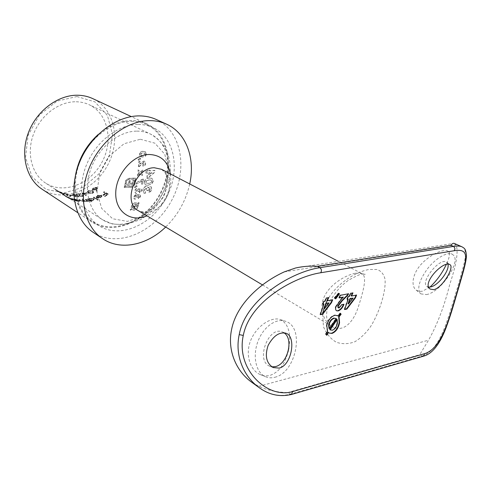 <?xml version="1.0" encoding="UTF-8"?>
<svg xmlns="http://www.w3.org/2000/svg" width="491" height="491" viewBox="0 0 491 491"><rect width="100%" height="100%" fill="white"/><g stroke="black" fill="none" stroke-linecap="round" stroke-linejoin="round"><path stroke-width="0.37" stroke-dasharray="2.46 1.84" d="M76.228 101.772C80.96 101.876 85.36 102.901 89.436 104.847C108.468 113.93 113.599 141.819 101.539 163.006C89.81 184.377 63.37 194.602 45.669 183.131C31.909 174.403 26.268 153.579 33.4 134.448C40.44 115.293 59.11 101.33 76.228 101.772M72.901 199.328L71.729 198.358L74.614 200.205L72.38 199.493L67.764 196.922L72.901 199.328L72.932 199.831L72.073 199.659L72.122 199.297M67.678 197.173L62.602 194.013L67.678 197.173L67.709 197.64L66.868 197.198L66.923 196.805M92.572 189.821L92.259 189.127L93.468 187.875L96.702 187.249L97.089 188.452L96.88 190.809L96.199 190.956L96.383 188.906L92.572 189.821L92.523 190.183L95.671 189.741L95.72 189.366M98.139 199.585L97.543 199.8L93.431 197.259L94.02 197.044L98.139 199.585L98.083 199.929L93.971 197.388L93.382 197.603L93.431 197.259M98.047 197.867L96.506 197.462L100.851 195.4L97.991 195.651L96.126 196.971L97.556 195.467L101.52 195.105L101.938 196.013L100.581 197.333L98.047 197.867L97.997 198.223L100.526 197.695L100.581 197.333M82.071 192.981L83.544 193.38L86.631 192.355L86.183 195.436L83.366 193.785L82.617 193.982L82.218 193.736L82.967 193.54L82.071 192.981L82.918 193.877L82.967 193.54M72.619 195.326L69.802 194.878L72.619 195.326L72.576 195.657L69.759 195.215L69.802 194.878M68.04 194L66.966 194.78L69.348 195.897L70.465 195.67L70.833 196.118L69.716 196.142L66.684 194.958L66.346 194.546L67.095 194.049L63.805 193.141L68.04 194L67.997 194.338L63.762 193.491L63.805 193.141M59.773 191.729L64.131 193.552L63.824 194.307L59.773 191.729L60.608 192.656L60.657 192.294M102.883 194.915L105.577 193.196L103.613 192.018L104.227 191.594L108.272 194.019L104.957 196.167L104.54 195.915L107.241 194.197L105.995 193.448L103.3 195.16L102.883 194.915L103.245 195.535L103.3 195.16M60.43 192.38L55.379 189.379L60.43 192.38L60.381 192.754L56.25 190.355L56.305 189.956M77.75 195.35L78.701 196.412L77.664 196.787L73.435 195.504L72.527 194.522L73.595 194.209L77.75 195.35L77.701 195.682L73.546 194.54L72.484 194.859L73.435 195.504M80.745 193.319L79.603 195.283L79.837 195.749L82.015 196.032L83.188 195.056L83.55 195.67L82.39 196.29L79.29 195.835L78.977 195.197L79.763 193.859L76.387 194.068L80.745 193.319L80.702 193.65L76.344 194.399L76.387 194.068M92.75 190.711L93.689 192.067L92.603 193.073L88.27 192.773L87.373 191.508L88.484 190.551L92.75 190.711L92.701 191.073L88.435 190.901L87.324 191.858L88.27 192.773M93.726 198.573L94.119 199.321L92.725 200.242L90.184 200.303L91.934 201.402L91.351 201.513L87.263 198.947L88.343 199.15L89.724 198.358L93.726 198.573L93.677 198.916L89.675 198.695L89.724 198.358M86.441 201.065L87.22 200.727L85.36 199.254L85.937 199.174L88.846 201.003L87.76 200.764L86.698 201.304L84.507 200.96L83.495 201.445L80.542 200.531L78.977 199.536L79.548 199.561L81.113 200.555L83.237 201.218L84.016 200.985L82.157 199.542L82.734 199.512L86.441 201.065L86.391 201.402L84.157 200.776L82.734 199.512M79.296 200.389L79.702 200.917L78.364 201.052L75.896 200.537L73.012 198.695L79.296 200.389L79.247 200.727L75.344 199.487L75.393 199.143M146.791 190.52L148.19 190.385L149.921 188.348L150.178 189.25L149.203 190.539L148.834 192.38L150.449 191.435L151.658 189.078L150.872 186.568L150.043 186.42L148.036 187.985L147.208 186.433L146.226 186.255C144.434 186.648 143.28 187.936 142.771 190.109L143.667 193.012L144.955 193.288L145.33 191.441L144.753 191.269L144.342 189.876L145.895 188.127L146.355 188.213L147.012 190.649L146.576 188.341L145.895 188.127M149.276 177.988C146.895 177.846 145.207 179.16 144.213 181.934L145.256 184.831L148.018 185.168L151.498 183.984L153.069 181.204L152.02 178.313L149.276 177.988L152.241 178.436L153.069 181.204M131.042 187.218L132.938 186.543L134.344 185.089L135.105 183.131L135.884 178.024L129.17 178.288L127.365 178.859L125.892 180.271L124.91 183.235L125.733 183.211L126.985 180.179L129.035 179.209L134.964 178.982L134.319 183.174L133.196 185.34L131.201 186.316L125.193 186.549L125.401 185.31L131.508 184.868L133.233 183.112L133.859 180.228L132.828 180.271L132.349 182.695L130.563 183.867L129.606 183.904L130.152 180.375L129.115 180.412L128.568 183.941L124.782 184.051L124.217 187.482L131.263 187.341L124.217 187.482M143.071 151.357C141.187 151.154 139.966 152.124 139.395 154.254L140.53 156.641L142.593 156.954L145.244 156.175L146.281 154.045L145.146 151.676L143.071 151.357L145.373 151.787L146.281 154.045M140.34 139.254L154.861 143.163L164.816 154.321L168.511 170.309L165.485 188.041L156.408 204.293L142.899 216.163L127.347 221.386L112.623 218.753L101.692 208.436L96.972 192.22L99.704 173.366L109.438 155.942L124.057 143.734L140.34 139.254M136.59 197.143L137.67 197.057L139.027 195.608L139.217 196.265L138.167 198.517L139.419 197.848L140.365 196.161L139.788 194.344L139.119 194.209L137.56 195.32L136.952 194.203L136.179 194.049L133.509 196.799L134.153 198.898L135.172 199.125L135.461 197.793L134.712 196.645L136.277 195.473L136.811 197.272L136.498 195.602L135.915 195.4M137.756 191.361L138.836 191.281L140.168 189.814L140.377 190.49L139.628 191.416L139.364 192.767L140.61 192.104L141.525 190.385L140.905 188.532L140.242 188.397L138.695 189.514L138.057 188.366L137.284 188.213C135.909 188.476 135.037 189.403 134.663 190.993L135.363 193.141L136.375 193.368L136.639 192.012L135.866 190.846L137.406 189.661L137.977 191.49L137.627 189.784L137.05 189.581M136.854 186.494L136.584 185.53L134.473 186.899L134.644 187.574L137.075 186.617L134.865 187.703L134.473 186.899M136.081 182.848L136.412 184.051L141.96 180.884L141.445 184.045L142.513 183.972L143.311 179.012L136.081 182.848L142.709 179.049M139.352 172.85L137.498 174.373L137.277 175.974L140.168 173.605L142.114 175.422L142.335 173.826L141.193 172.758L142.629 171.549L142.832 169.935L140.377 172.003L138.069 169.861L137.873 171.476L139.579 172.973L137.873 171.476M139.051 166.541L143.538 162.527L144.293 163.54L143.01 164.718L142.856 166.161C144.256 166.013 145.121 165.093 145.453 163.399L144.507 161.238L143.759 161.073L139.837 163.853L140.101 161.122L138.99 161.158L138.444 166.566L139.272 166.658L138.444 166.566M140.414 159.023L140.064 157.992L138.039 159.391L138.266 160.115L140.635 159.139L138.493 160.238L138.039 159.391M145.759 172.936L147.533 172.814L146.895 177.368L148.448 177.245L154.407 172.329L154.677 170.316L149.215 170.764L149.338 169.794L147.914 169.892L147.791 170.868L146.011 170.991L145.98 173.059L146.011 170.991M138.063 206.128L137.959 204.023L139.027 203.096L138.732 202.495L137.621 203.464L135.59 202.623C133.472 203.004 132.03 204.354 131.263 206.674L131.318 208.736L130.17 209.675L130.465 210.271L131.631 209.319L133.761 210.148C135.86 209.755 137.29 208.411 138.063 206.128L138.284 206.257C137.511 208.54 136.075 209.884 133.975 210.283L133.761 210.148M288.837 348.015C291.126 333.524 288.481 324.109 280.895 319.776C272.634 316.173 258.07 324.569 251.478 338.643C244.678 352.747 249.373 369.6 259.794 374.375C263.127 375.934 266.558 376.272 270.081 375.376C278.87 372.184 284.829 364.426 287.959 352.108M322.648 314.105L323.44 326.57C326.349 333.751 330.688 338.993 336.458 342.288C342.54 344.295 348.684 344.111 354.883 341.724C360.805 338.158 366.176 332.904 370.993 325.969C380.108 310.963 386.086 290.641 385.03 279.33C383.913 274.352 381.298 271.081 377.198 269.504L369.072 269.485C356.724 271.523 336.63 282.914 327.08 300.688M454.353 243.432L455.906 244.813C458.655 250.668 456.618 263.808 449.799 284.228C444.429 305.819 437.34 324.477 428.539 340.189L419.701 354.698L422.033 356.036L289.978 394.248C279.367 396.949 269.037 394.709 258.99 387.522M291.016 394.611L287.628 392.585C276.887 392.297 267.264 390.216 258.757 386.349L251.331 381.961M430.036 287.051L422.297 291.261L419.068 291.353L416.337 290.218C410.642 286.327 412.293 273.499 421.72 263.704C431.024 253.902 444.036 248.587 447.823 251.054C450.278 252.969 449.75 257.468 446.245 264.563M355.662 273.18L361.935 273.616C367.317 276.273 363.543 290.592 358.448 306.482C353.698 321.961 343.326 333.266 331.91 326.405C323.084 321.224 318.444 307.12 325.134 294.974C331.689 282.976 346.493 274.85 355.662 273.18M76.921 96.543L94.873 101.833L107.431 115.453L112.494 134.43L109.444 155.125L98.979 173.845L82.961 187.292L64.149 192.92L45.97 189.36L32.056 176.84L25.532 157.513L28.122 135.27L39.458 114.974L57.042 101.115L76.921 96.543M42.152 189.262C62.725 202.851 93.517 190.931 107.118 166.124C121.124 141.549 115.158 109.063 92.817 98.642M98.378 134.313C109.014 125.248 120.135 120.669 131.741 120.565C137.192 120.602 142.23 121.7 146.87 123.861C169.628 134.509 174.753 168.959 159.661 195.473C144.974 222.22 112.955 235.883 91.977 222.055C78.222 212.216 72.723 196.633 75.479 175.318M131.625 121.32C137.02 121.351 142.016 122.437 146.606 124.585C169.027 135.093 174.078 169.057 159.188 195.209C144.704 221.588 113.133 235.06 92.449 221.447C76.59 211.222 70.587 185.942 79.751 162.288C88.803 138.615 111.494 121.111 131.625 121.32M138.278 124.462C143.691 124.481 148.699 125.567 153.296 127.715C175.747 138.241 180.688 172.439 165.67 198.83C151.05 225.443 119.344 239.135 98.623 225.504C82.734 215.261 76.786 189.802 86.066 165.927C95.229 142.028 118.073 124.315 138.278 124.462M156.23 119.473C182.578 131.527 188.292 171.267 170.917 201.77C154.033 232.544 117.202 248.471 93.143 232.317M189.722 183.972C185.929 200.69 177.914 215.046 165.67 227.045M461.988 246.813C469.335 250.158 463.639 265.232 457.373 287.904C448.608 315.774 441.157 350.052 422.033 356.036L423.07 356.3M426.452 294.582C441.133 292.323 462.559 259.794 452.493 254.51C447.798 251.355 436.211 257.757 427.778 268.381C418.903 280.637 416.62 289.144 420.922 293.9L426.452 294.582M447.964 264.275L446.607 262.176C439.967 256.91 419.535 282.491 427.066 286.56L428.815 287.112M274.788 377.272C295.944 372.816 305.052 327.828 286.044 321.464C276.734 317.524 263.661 326.405 258.07 341.067C252.356 355.674 255.731 372.172 265.023 376.499C268.043 377.929 271.296 378.187 274.788 377.272M283.878 332.788L282.558 332.082C268.847 325.171 255.234 360.486 269.547 366.151L271.867 366.838M320.451 314.326L319.96 314.43L320.353 314.663M319.96 314.43L323.544 303.708M322.925 303.831L322.391 303.941L322.79 304.168M322.391 303.941L323.471 301.278L323.87 301.505M323.471 301.278L325.024 301.278M324.619 301.051L326.042 297.816L326.454 298.049M326.042 297.816L328.749 297.601M328.338 297.368L328.184 297.712M326.914 300.596L332.683 299.768M332.278 299.541L332.137 299.872M323.845 308.759L328.651 302.689M335.328 298.632L335.721 298.878M335.316 298.651L334.567 298.154M334.162 297.927L338.293 293.115L338.704 293.342L338.293 293.115M338.053 307.667L339.128 307.949M338.735 307.722L341.398 304.475L341.797 304.702M341.398 304.475L343.988 304.248M337.722 310.686L336.157 310.539C335.175 309.815 334.966 308.489 335.537 306.562L335.936 306.789M335.537 306.562L340.877 299.007L342.963 296.883M339.349 297.595L338.802 297.706L339.201 297.933M338.802 297.706L339.968 295.116L340.373 295.343M339.968 295.116L348.592 293.747M348.18 293.526L348.027 293.857M344.719 309.207L344.234 309.312L344.627 309.539M344.234 309.312L347.849 298.853M347.29 298.964L346.756 299.068L347.155 299.295M346.756 299.068L347.843 296.472L348.248 296.693M347.843 296.472L349.334 296.478M348.935 296.257L350.365 293.102L350.777 293.323M350.365 293.102L352.949 292.9M352.544 292.679L352.385 293.01M351.108 295.827L356.589 295.048M356.19 294.827L356.043 295.152M348.009 303.794L352.685 297.884M326.478 334.954L325.834 334.291M325.441 334.052L327.239 331.155L327.626 331.388M327.239 331.155L326.386 325.324L326.773 325.564M326.386 325.324C327.792 319.782 330.56 316.339 334.696 314.995L335.083 315.222M334.696 314.995L337.912 315.713L339.962 313.049L340.349 313.27M339.962 313.049L340.251 313.399M329.197 333.033L328.111 332.266M326.417 335.058L326.81 335.298M330.02 329.78L331.959 330.001C334.561 329.031 336.243 326.687 337.004 322.968L337.397 323.195M337.004 322.968L336.758 319.322M331.959 330.001L332.352 330.234M328.97 328.442L335.948 318.352L336.335 318.579M136.136 195.528L134.933 196.774L135.682 197.916L135.393 199.254L134.374 199.021L133.73 196.928L136.394 194.178L137.173 194.332L137.781 195.443L139.34 194.338L140.009 194.467L140.586 196.283L139.64 197.977L138.388 198.64L139.438 196.394L138.769 195.559M138.99 195.688L137.67 197.057M137.891 197.186L136.811 197.272M137.265 189.71L136.087 190.968L136.86 192.141L136.596 193.497L135.584 193.264L134.884 191.122C135.252 189.532 136.124 188.605 137.505 188.341L138.278 188.495L138.916 189.636L140.463 188.519L141.126 188.654L141.746 190.514L140.825 192.226L139.585 192.895L139.849 191.539L140.598 190.612L139.917 189.765M140.131 189.894L138.836 191.281M139.057 191.41L137.977 191.49M134.694 187.022L136.584 185.53M136.805 185.659L137.075 186.617M142.936 179.172L143.532 179.129L142.734 184.094L141.666 184.168L141.96 180.884M142.181 181.001L136.412 184.051M136.633 184.174L136.302 182.971M138.094 171.598L138.29 169.978L140.604 172.12L143.053 170.058L142.856 171.666L141.414 172.881L142.556 173.949L142.335 175.545L140.395 173.728L137.277 175.974M137.498 176.097L137.498 174.373M137.719 174.495L139.579 172.973M138.671 166.682L139.217 161.275L140.328 161.238L140.058 163.969L143.986 161.189L144.735 161.355L145.68 163.515C145.361 165.197 144.495 166.118 143.084 166.277L143.237 164.835L144.514 163.663L144.127 162.717L143.538 162.527M143.759 162.644L139.272 166.658M138.266 159.507L140.064 157.992M140.285 158.108L140.635 159.139M146.508 154.162L145.471 156.291L142.593 156.954M142.82 157.071L140.757 156.758L139.395 154.254M139.622 154.37C140.174 152.253 141.396 151.283 143.298 151.467M145.354 154.18L144.796 153.167L143.194 152.953L141.34 153.425L140.819 154.34L141.383 155.389L142.924 155.598L145.354 154.18L142.697 155.481L141.156 155.273L140.592 154.223L141.113 153.309L142.967 152.836L144.569 153.051L145.127 154.064M124.438 187.611L125.002 184.18L128.789 184.07L129.336 180.535L130.373 180.498L129.82 184.027L130.784 183.99L132.564 182.818L133.049 180.393L134.08 180.35L133.454 183.235L131.729 184.99L125.616 185.432L125.414 186.678L131.416 186.439L133.417 185.463L134.54 183.296L135.185 179.098L129.256 179.338L127.206 180.301L125.954 183.333L125.131 183.358L126.113 180.393L127.58 178.982L129.391 178.411L136.105 178.147L135.32 183.253L134.565 185.217L132.938 186.543M133.159 186.666L131.263 187.341M146.238 171.107L148.012 170.991L148.135 170.015L149.565 169.911L149.442 170.886L154.904 170.432L154.634 172.445L148.669 177.368L146.895 177.368M147.116 177.49L147.533 172.814M147.76 172.936L145.98 173.059M149.184 172.826L148.853 175.213L152.057 172.599L148.963 172.709L151.829 172.476L148.632 175.091L148.963 172.709M153.296 181.32L151.725 184.107L148.018 185.168M148.245 185.291L145.477 184.954L144.213 181.934M144.434 182.057C145.404 179.301 147.091 177.981 149.503 178.104M151.829 181.425L151.283 180.197L149.203 180.013L146.766 180.737L145.987 181.946L146.533 183.211L148.552 183.407C149.964 183.573 151.056 182.916 151.829 181.425L151.602 181.302C150.835 182.793 149.743 183.456 148.331 183.284L146.312 183.088L145.766 181.823L146.539 180.614L148.982 179.89L151.062 180.08L151.602 181.302M146.122 188.249L144.563 189.999L144.974 191.392L145.551 191.57L145.176 193.417L143.888 193.141L142.991 190.232C143.495 188.065 144.649 186.776 146.447 186.377L147.429 186.555L148.257 188.108L150.264 186.543L151.099 186.69L151.879 189.201L150.669 191.558L149.055 192.503L149.424 190.661L150.406 189.379L150.142 188.47L149.602 188.292M149.823 188.415L148.19 190.385M148.411 190.508L147.012 190.649M133.975 210.283L131.852 209.454L130.686 210.4L130.385 209.804L131.539 208.871L131.484 206.803C132.245 204.489 133.687 203.139 135.811 202.752L137.842 203.593L138.953 202.623L139.027 203.096M139.248 203.225L137.959 204.023M138.18 204.152L138.284 206.257M132.963 208.54L134.282 208.994L137.142 206.361L137.142 205.035L132.748 208.405L136.928 204.907L136.921 206.226L134.068 208.865L132.748 208.405M136.78 204.495L135.534 204.066L132.668 206.711L132.662 207.951L136.78 204.495L132.441 207.822L132.447 206.576L135.32 203.937L136.559 204.366M103.245 195.535L105.939 193.835L107.185 194.583L104.485 196.29L104.902 196.541L108.216 194.411L104.172 191.987L103.558 192.404L103.613 192.018M104.172 191.987L104.227 191.594M103.558 192.404L105.522 193.589L105.577 193.196M105.522 193.589L102.828 195.283M105.939 193.835L105.995 193.448M107.185 194.583L107.241 194.197M104.485 196.29L104.54 195.915M104.902 196.541L104.957 196.167M108.216 194.411L108.272 194.019M56.336 190.385L56.385 189.999M56.25 190.355L60.362 192.981L60.411 192.595M60.362 192.981L61.344 193.466L60.381 192.754M56.704 190.625L60.657 193.073L56.005 190.213L56.704 190.625L56.753 190.238L56.054 189.821L60.706 192.693L56.753 190.238M56.06 190.25L56.115 189.857M56.796 190.723L56.846 190.324M59.945 192.711L60 192.331M60.608 192.656L63.775 194.675L64.088 193.902L61.16 192.889L61.203 192.527M64.088 193.902L64.131 193.552M61.16 192.889L60.325 191.956M60.276 192.319L59.724 192.091M59.896 192.349L59.945 191.981M60.289 192.601L60.338 192.233M61.001 192.914L61.044 192.546M63.658 194.626L63.707 194.258M63.775 194.675L63.824 194.307M61.553 193.141L63.388 193.816L63.216 194.215L61.596 192.779L63.265 193.853L63.437 193.46L61.596 192.779M63.216 194.215L63.265 193.853M63.388 193.816L63.437 193.46M63.762 193.491L67.052 194.387L66.303 194.896L66.635 195.308L69.667 196.486L70.79 196.461L70.422 196.007L69.299 196.24L67.163 195.43L67.212 195.087M69.299 196.24L69.348 195.897M67.163 195.43L67.206 194.602M67.163 194.945L67.997 194.338M64.149 193.742L64.198 193.393M67.052 194.387L67.095 194.049M66.635 195.308L66.684 194.958M69.667 196.486L69.716 196.142M70.422 196.007L70.465 195.67M69.857 195.927L69.9 195.59M72.177 195.406L72.226 195.074M69.759 195.215L70.152 195.467L70.201 195.13M70.152 195.467L72.576 195.657M73.546 194.54L73.595 194.209M73.386 195.835L77.615 197.118L77.664 196.787M77.615 197.118L78.658 196.744L77.701 195.682M73.926 194.792L77.13 195.731L77.946 196.596L77.197 196.866L73.957 195.848L73.177 195.025L73.969 194.461L73.227 194.694L74 195.516L77.247 196.529L77.989 196.265L77.179 195.4L73.969 194.461M73.227 195.234L73.269 194.902M73.957 195.848L74 195.516M77.197 196.866L77.247 196.529M76.344 194.399L79.72 194.19L78.928 195.528L79.247 196.167L82.341 196.621L83.501 196.007L83.139 195.387L81.966 196.363L79.788 196.081L79.837 195.749M81.966 196.363L82.015 196.032M79.788 196.081L79.855 194.817M79.812 195.148L80.702 193.65M76.737 194.651L76.786 194.319M79.72 194.19L79.763 193.859M79.247 196.167L79.29 195.835M82.341 196.621L82.39 196.29M83.139 195.387L83.188 195.056M82.562 195.516L82.605 195.179M82.918 193.877L82.169 194.068L82.568 194.319L83.317 194.123L86.134 195.774L86.582 192.699L83.501 193.712L83.544 193.38M86.582 192.699L86.631 192.355M83.501 193.712L82.648 192.822M82.605 193.159L82.022 193.319M82.169 194.068L82.218 193.736M82.568 194.319L82.617 193.982M83.317 194.123L83.366 193.785M86.017 195.805L86.066 195.473M86.134 195.774L86.183 195.436M83.9 193.963L85.833 193.356L85.587 195.013L83.943 193.626L85.637 194.675L85.882 193.012L83.943 193.626M85.587 195.013L85.637 194.675M85.833 193.356L85.882 193.012M88.435 190.901L88.484 190.551M88.22 193.123L92.554 193.423L92.603 193.073M92.554 193.423L93.64 192.423L92.701 191.073M88.816 191.152L92.105 191.38L92.909 192.46L92.13 193.184L88.81 192.883L88.042 191.834L88.865 190.803L88.092 191.49L88.859 192.54L92.179 192.834L92.959 192.104L92.155 191.024L88.865 190.803M88.073 192.177L88.122 191.834M88.81 192.883L88.859 192.54M92.13 193.184L92.179 192.834M100.526 197.695L101.889 196.382L101.471 195.473L97.506 195.823L96.107 197.001L96.076 197.321L96.77 197.204L97.942 196.007L100.796 195.762L100.851 195.4M97.942 196.007L97.991 195.651M100.796 195.762L96.506 197.462M96.451 197.812L97.997 198.223M101.889 196.382L101.938 196.013M101.471 195.473L101.52 195.105M97.506 195.823L97.556 195.467M96.076 197.321L96.126 196.971M96.77 197.204L96.825 196.848M97.408 197.787L101.097 196.013L101.115 196.688L100.133 197.486L97.408 197.787L97.457 197.437L100.189 197.13L101.232 196.179L101.152 195.651L97.457 197.437M100.133 197.486L100.189 197.13M101.115 196.688L101.171 196.326M101.097 196.013L101.152 195.651M93.971 197.388L94.02 197.044M93.382 197.603L97.494 200.15L97.543 199.8M97.494 200.15L98.083 199.929M89.675 198.695L88.294 199.487L87.214 199.285L91.301 201.85L91.885 201.74L90.184 200.303M91.885 201.74L91.934 201.402M90.135 200.641L92.676 200.586L92.725 200.242M92.676 200.586L94.069 199.665L93.677 198.916M88.294 199.487L88.343 199.15M87.791 199.174L87.84 198.837M87.214 199.285L87.263 198.947M91.301 201.85L91.351 201.513M92.308 200.359L89.239 200.076L88.92 199.549L90.013 198.923L93.081 199.1L93.376 199.677L92.308 200.359L93.425 199.34L93.13 198.757L90.062 198.585L88.963 199.211L89.288 199.739L92.357 200.021M93.081 199.1L93.13 198.757M90.013 198.923L90.062 198.585M89.239 200.076L89.288 199.739M82.684 199.849L82.114 199.88L83.967 201.322L83.194 201.555L78.934 199.874L83.452 201.783L84.458 201.298L86.649 201.635L87.711 201.101L88.797 201.335L85.888 199.506L85.311 199.591L85.36 199.254M85.888 199.506L85.937 199.174M85.311 199.591L87.171 201.065L86.391 201.402M82.114 199.88L82.157 199.542M83.194 201.555L83.237 201.218M79.499 199.898L79.548 199.561M78.934 199.874L78.977 199.536M83.452 201.783L83.495 201.445M84.458 201.298L84.507 200.96M86.649 201.635L86.698 201.304M87.472 201.439L87.515 201.107M87.711 201.101L87.76 200.764M88.22 201.42L88.27 201.083M88.797 201.335L88.846 201.003M95.671 189.741L96.328 189.28L96.15 191.324L96.825 191.183L96.702 187.249M96.647 187.636L93.413 188.243L93.468 187.875M93.413 188.243L92.204 189.489L92.523 190.183M96.328 189.28L96.383 188.906M96.15 191.324L96.199 190.956M96.825 191.183L96.88 190.809M95.389 189.416L93.1 189.839L92.922 189.403L93.781 188.507L96.021 188.041L96.218 188.526L95.389 189.416L96.273 188.151L96.076 187.654L93.836 188.133L92.971 189.035L93.155 189.471L95.444 189.041M96.021 188.041L96.076 187.654M93.781 188.507L93.836 188.133M93.1 189.839L93.155 189.471M66.868 197.198L62.553 194.418L69.323 198.56L65.904 196.431L65.954 196.05M66.451 196.713L66.506 196.332M65.904 196.431L67.623 197.554M65.156 196.112L65.211 195.713M63.093 194.786L63.149 194.381M62.553 194.418L62.602 194.013M67.126 197.37L67.181 196.977M68.255 197.947L68.304 197.566M68.777 198.284L68.826 197.904M69.323 198.56L69.378 198.18M72.073 199.659L67.715 197.296L72.33 199.855L74.564 200.561L71.127 198.548L71.17 198.192M71.686 198.708L71.729 198.358M71.127 198.548L72.852 199.684M70.336 198.849L70.385 198.481M68.267 197.529L68.317 197.161M67.715 197.296L67.764 196.922M72.33 199.855L72.38 199.493M73.484 200.064L73.533 199.708M74.006 200.396L74.055 200.04M74.564 200.561L74.614 200.205M75.344 199.487L72.963 199.039L75.847 200.893L76.406 201.015L75.921 200.328M76.406 201.015L76.455 200.666M75.872 200.672L78.314 201.396L78.364 201.052M78.314 201.396L79.652 201.255L79.247 200.727M74.018 199.487L74.067 199.137M73.527 199.168L73.57 198.824M72.963 199.039L73.012 198.695M75.847 200.893L75.896 200.537M77.952 201.163L74.626 199.72L78.677 200.672L78.983 201.083L77.952 201.163L79.033 200.739L78.726 200.334L74.675 199.371L78.001 200.819M78.677 200.672L78.726 200.334M75.682 199.708L75.724 199.364M74.957 200.089L75.006 199.739M136.903 131.128C141.819 131.115 146.355 132.104 150.51 134.086C169.935 143.378 174.256 173.182 161.122 196.283C148.319 219.575 120.669 231.488 102.594 219.79C88.54 210.897 83.243 188.618 91.271 167.707C99.2 146.766 119.135 131.115 136.903 131.128M284.258 271.885L455.906 244.813M258.757 386.349L428.539 340.189M287.628 392.585L419.701 354.698M161.533 169.297C170.236 173.771 172.089 187.777 165.792 198.88C159.636 210.056 146.735 215.801 138.376 210.725L143.354 211.983C144.317 212.124 146.748 211.455 150.645 209.988C154.745 207.797 159.041 203.366 163.54 196.682C166.314 190.201 167.548 184.407 167.241 179.295L165.16 172.807L161.533 169.297M170.365 173.894C173.053 189.765 161.858 209.817 146.938 215.844M457.373 287.904L458.379 288.751M340.877 299.007L341.282 299.234M59.828 192.484L59.877 192.11M66.512 194.731L66.561 194.387M77.13 195.731L77.179 195.4M79.149 195.117L79.192 194.786M92.105 191.38L92.155 191.024M86.533 200.359L86.582 200.021M84.157 200.776L84.2 200.445M83.237 200.592L83.286 200.254M81.07 200.893L81.113 200.555M80.499 200.868L80.542 200.531M97.034 188.832L97.089 188.452M66.936 197.1L66.991 196.719M64.438 195.651L64.493 195.246M64.014 195.357L64.069 194.952M72.165 199.217L72.214 198.861M69.618 198.401L69.667 198.033M69.176 198.235L69.231 197.867M66.438 196.504L102.594 219.79L112.531 224.049L125.23 224.725L140.985 219.459C150.983 212.517 158.507 204.637 163.558 195.817L168.818 181.909C171.034 172.108 170.702 162.785 167.836 153.941C166.032 148.503 160.52 139.708 150.51 134.086L89.436 104.847M66.021 196.24L59.024 191.736M55.501 189.465L45.669 183.131M262.501 284.921L331.658 326.251C330.48 324.852 330.136 326.803 327.129 319.506C326.153 316.032 326.552 310.871 328.338 304.015C334.334 293.195 341.11 285.24 348.665 280.152C355.196 276.494 359.492 274.487 361.566 274.131L365.372 273.892C365.513 274.561 364.365 274.469 361.935 273.616L338.379 261.353M146.87 123.861L131.3 116.6M91.977 222.055L77.67 212.64M153.296 127.715L146.606 124.585M98.623 225.504L92.449 221.447M295.502 268.018L454.157 243.352M416.337 290.218L420.922 293.9M447.823 251.054L452.493 254.51M427.066 286.56L429.95 288.837M446.607 262.176L449.946 264.686M259.794 374.375L265.023 376.499M280.895 319.776L286.044 321.464M269.547 366.151L273.149 367.563M282.558 332.082L285.283 333.015M336.513 310.742L336.157 310.539M337.753 315.523L337.36 315.296M55.323 189.778L55.379 189.379M61.35 193.466L61.4 193.086M56.005 190.213L56.054 189.821M60.657 193.073L60.706 192.693M58.711 191.956L58.036 191.521M56.054 190.244L55.379 189.808M66.917 195.13L66.966 194.78M66.303 194.896L66.346 194.546M70.79 196.461L70.839 196.118M70.103 196.24L70.152 195.897M72.484 194.853L72.527 194.522M78.658 196.744L78.701 196.412M73.177 195.025L73.227 194.694M77.946 196.596L77.995 196.265M79.554 195.614L79.603 195.283M78.928 195.528L78.977 195.197M83.501 196.007L83.55 195.67M82.801 195.946L82.844 195.614M87.324 191.858L87.373 191.508M93.64 192.423L93.695 192.067M88.042 191.834L88.092 191.49M92.909 192.46L92.965 192.104M96.107 197.001L96.156 196.645M96.807 196.989L96.862 196.639M101.177 196.541L101.232 196.179M94.069 199.665L94.119 199.321M93.382 199.677L93.431 199.34M88.92 199.549L88.969 199.211M87.171 201.065L87.22 200.727M83.967 201.322L84.016 200.985M84.446 201.463L84.495 201.126M87.686 201.2L87.736 200.862M92.204 189.489L92.259 189.127M96.218 188.526L96.273 188.151M92.916 189.403L92.971 189.035M67.709 197.64L67.758 197.253M66.162 196.762L65.69 196.461M72.932 199.831L72.981 199.469M79.659 201.255L79.702 200.917M78.983 201.083L79.033 200.739M74.626 199.72L74.675 199.377M58.466 191.373L56.048 189.821"/><path stroke-width="0.74" d="M355.404 297.859L356.589 295.048L351.507 296.048L352.949 292.9L350.777 293.323L349.334 296.478L348.248 296.693L347.155 299.295L348.248 299.074L344.627 309.539L346.885 309.06L355.404 297.859L355.005 297.638L346.499 308.839L346.885 309.06M339.496 293.802L338.704 293.342L334.567 298.154L335.721 298.878L339.496 293.802L339.085 293.569L335.328 298.632M433.798 289.659C442.391 287.922 454.789 266.883 449.946 264.686C443.796 259.813 421.051 283.718 430.294 289.113L433.798 289.659M320.66 272.763C295.208 276.55 249.925 300.866 243.284 335.439C235.748 369.588 267.62 399.06 292.47 391.64L424.568 353.68C442.722 348.131 449.596 315.836 457.974 289.113C465.358 261.918 472.25 247.716 454.101 250.741L320.66 272.763C321.887 270.891 321.63 269.197 319.893 267.687L453.402 246.421C457.213 245.819 460.073 245.948 461.988 246.813L454.157 243.352C453.187 243.057 452.094 243.708 450.885 245.297L453.402 246.421C455.102 247.679 455.335 249.115 454.101 250.741M279.213 368.097L273.149 367.563C266.312 363.199 264.649 355.779 268.166 345.314C273.487 335.66 279.508 331.671 286.241 333.346C296.423 336.838 291.783 365.261 279.213 368.097M331.505 302.646L332.683 299.768L327.319 300.823L328.749 297.601L326.454 298.049L325.024 301.278L323.87 301.505L322.79 304.168L323.943 303.941L320.353 314.663L322.74 314.16L331.505 302.646L331.106 302.419L322.348 313.927L322.74 314.16M339.128 307.949L338.452 307.894L338.225 306.126L342.221 300.78L347.941 295.146L348.592 293.747L340.373 295.343L339.201 297.933L343.369 297.11L341.282 299.234L335.936 306.789C335.359 308.71 335.568 310.036 336.55 310.766L338.115 310.913C340.748 309.974 342.712 307.753 343.988 304.248L341.797 304.702L339.128 307.949M325.834 334.291L326.81 335.298L328.497 332.499L329.197 333.027L332.002 333.438C335.869 331.891 338.391 328.344 339.569 322.783L339.072 316.916L341.122 314.203L340.349 313.27L338.299 315.94L335.083 315.222C330.965 316.548 328.191 319.991 326.773 325.564L327.626 331.388L325.834 334.291M287.959 352.108L288.837 348.015M327.08 300.688L324.22 307.341L322.648 314.105M231.599 329.443C236.447 304.402 260.377 282.73 284.258 271.885L295.502 268.018C302.849 266.355 310.128 265.784 317.333 266.306L319.893 267.687C292.869 271.517 245.905 298.325 239.209 334.598C234.563 356.202 244.15 376.843 258.99 387.522L251.331 381.961C236.607 371.356 227.063 350.875 231.599 329.443M446.245 264.563C442.146 273.241 436.738 280.735 430.036 287.051M131.3 116.6L92.817 98.642C88.263 96.518 83.353 95.383 78.087 95.236C58.355 94.597 36.647 110.616 28.374 132.785C19.99 154.929 26.397 179.062 42.152 189.262L77.67 212.64M75.479 175.318C78.517 159.084 86.152 145.416 98.378 134.313M165.67 227.045C147.005 245.23 120.491 250.962 102.564 238.657L93.143 232.317C75 220.361 68.267 190.913 79.143 163.35C89.896 135.755 116.404 115.526 139.616 115.901C145.594 115.968 151.13 117.159 156.23 119.473L166.566 124.174C186.414 133.006 195.412 158.562 189.722 183.972M102.564 238.657C84.378 226.67 77.738 196.909 88.822 168.947C99.777 140.954 126.561 120.35 149.89 120.626C155.893 120.669 161.453 121.848 166.566 124.174M428.815 287.112L430.411 286.983C437.947 285.848 449.83 270.529 447.964 264.275M271.867 366.838L275.39 366.611C287.658 364.199 294.078 338.551 283.878 332.788M322.348 313.927L320.451 314.326M322.925 303.831L323.943 303.941M328.184 297.712L326.914 300.596L327.319 300.823M332.137 299.872L331.106 302.419M326.239 303.481L329.05 302.916L324.238 308.992L326.239 303.481L325.834 303.248L323.845 308.759L324.238 308.992M325.834 303.248L329.05 302.916M338.698 293.348L339.085 293.569M343.467 304.359C342.184 307.685 340.269 309.796 337.722 310.686L338.115 310.913M339.349 297.595L343.369 297.11M348.027 293.857L347.536 294.919L347.941 295.146M347.536 294.919L341.822 300.553L337.833 305.905L338.225 306.126M337.833 305.905L338.053 307.667L338.452 307.894M346.499 308.839L344.719 309.207M347.29 298.964L348.248 299.074M352.385 293.01L351.108 295.827L351.507 296.048M356.043 295.152L355.005 297.638M350.421 298.638L353.084 298.105L348.407 304.015L350.421 298.638L350.022 298.418L348.009 303.794L348.407 304.015M350.022 298.418L353.084 298.105M337.912 315.713L338.299 315.94M340.251 313.399L341.122 314.203M340.736 313.982L338.686 316.689L339.072 316.916M338.686 316.689L339.177 322.556L339.569 322.783M339.177 322.556C338.011 328.098 335.488 331.646 331.609 333.199L332.002 333.438M331.609 333.199L329.866 333.229M326.478 334.954L328.111 332.266L328.497 332.499M337.145 319.549L337.397 323.195C336.648 326.896 334.966 329.24 332.352 330.234L330.161 329.848L337.145 319.549L336.758 319.322L329.774 329.614L330.161 329.848M329.357 328.675L329.001 325.159C329.872 321.482 331.658 319.181 334.365 318.248L336.335 318.579L329.357 328.675L328.97 328.442L328.608 324.925L329.001 325.159M336.126 318.444L334.365 318.248M333.972 318.021C331.278 318.941 329.486 321.243 328.608 324.925M262.501 284.921L138.376 210.725C122.259 202.679 135.197 167.363 154.334 167.756L161.533 169.297L338.379 261.353M146.938 215.844C131.232 222.816 115.287 212.002 115.735 193.11C115.851 174.274 132.969 154.634 149.055 154.487C160.845 154.941 167.947 161.41 170.365 173.894M317.333 266.306L450.885 245.297M458.379 288.751L457.974 289.113M243.284 335.439L239.209 334.598M423.07 356.3L423.751 356.104L424.568 353.68M292.47 391.64L291.691 394.414L291.016 394.611M341.822 300.553L342.221 300.78M258.99 387.522C269.013 394.917 279.919 397.213 291.691 394.414L423.751 356.104C431.448 353.98 439.273 345.609 445.969 328.025C452.051 311.404 454.371 301.996 458.318 288.947L462.534 274.371C465.186 265.115 466.487 258.775 466.45 255.338C465.628 248.329 464.498 248.483 461.988 246.813L461.988 246.813M429.95 288.837L430.294 289.113M285.283 333.015L286.241 333.346M330.406 330.02L330.013 329.786"/></g></svg>
